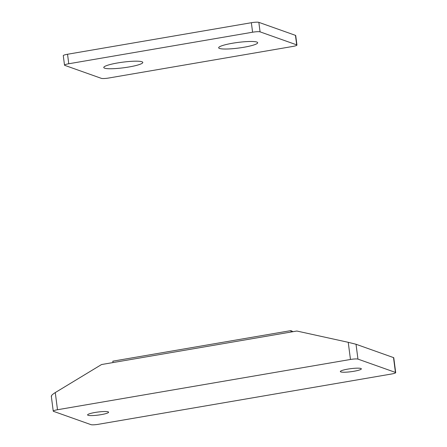 <?xml version="1.0" encoding="UTF-8"?>
<svg xmlns="http://www.w3.org/2000/svg" width="447" height="447" viewBox="0 0 447 447"><rect width="100%" height="100%" fill="white"/><g stroke="black" fill="none" stroke-linecap="round" stroke-linejoin="round"><path stroke-width="0.67" d="M113.013 362.567L112.828 361.17L290.902 330.618L293.036 331.68M290.902 330.618L291.086 332.015M101.145 414.643A10.594 1.525 -7.4 0 1 87.59 414.922A10.594 1.525 -7.4 0 1 95.043 412.475A10.594 1.525 -7.4 0 1 108.599 412.195A10.594 1.525 -7.4 0 1 101.145 414.643M353.895 371.278A10.594 1.525 -7.4 0 1 340.34 371.563A10.594 1.525 -7.4 0 1 347.794 369.116A10.594 1.525 -7.4 0 1 361.349 368.831A10.594 1.525 -7.4 0 1 353.895 371.278M356.024 344.257L357.952 359.109A6.051 0.872 172.6 0 0 350.465 359.472L348.235 342.313L356.024 344.257L393.757 357.684L395.696 372.625A6.051 0.872 172.6 0 0 395.439 372.418L393.511 357.566M357.952 359.109L395.439 372.418M348.235 342.313L296.853 331.026L101.547 364.534L55.272 392.572L57.501 409.737L350.465 359.472M51.573 396.489C50.869 395.908 52.103 394.6 55.272 392.572M57.501 409.737A6.051 0.872 172.6 0 0 53.243 411.134A6.051 0.872 172.6 0 0 53.5 411.341L90.987 424.65A6.051 0.872 172.6 0 0 98.474 424.281L391.438 374.022A6.051 0.872 172.6 0 0 395.696 372.625M232.507 43.242A19.668 2.833 172.6 0 0 218.823 47.348A19.668 2.833 172.6 0 0 243.838 47.265A19.668 2.833 172.6 0 0 257.422 42.336A19.668 2.833 172.6 0 0 232.507 43.242M117.622 62.949A19.668 2.833 172.6 0 0 103.933 67.061A19.668 2.833 172.6 0 0 128.954 66.977A19.668 2.833 172.6 0 0 142.532 62.049A19.668 2.833 172.6 0 0 117.622 62.949M296.948 45.058L295.713 35.559A6.051 0.872 172.6 0 0 295.456 35.352L258.841 22.35A6.051 0.872 172.6 0 0 251.354 22.719L67.536 54.255A6.051 0.872 172.6 0 0 63.278 55.651L64.513 65.156A6.051 0.872 172.6 0 0 64.77 65.363L101.385 78.365A6.051 0.872 172.6 0 0 108.872 77.996L292.69 46.46A6.051 0.872 172.6 0 0 296.948 45.058A6.051 0.872 172.6 0 0 296.691 44.856L260.076 31.854A6.051 0.872 172.6 0 0 252.589 32.218L68.771 63.759A6.051 0.872 172.6 0 0 64.513 65.156M252.589 32.218L251.354 22.719M260.076 31.854L258.841 22.35M68.771 63.759L67.536 54.255M296.691 44.856L295.456 35.352M53.243 411.134L51.304 396.198"/></g></svg>
